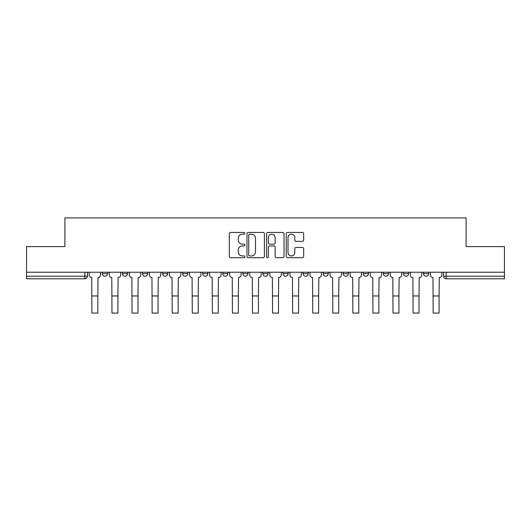 <?xml version="1.0" encoding="UTF-8"?>
<svg xmlns="http://www.w3.org/2000/svg" width="531" height="531" viewBox="0 0 531 531"><rect width="100%" height="100%" fill="white"/><g stroke="black" fill="none" stroke-linecap="round" stroke-linejoin="round"><path stroke-width="0.8" d="M244.91 233.328A0.883 0.883 0 0 0 244.028 232.445L230.607 232.445A1.261 1.261 0 0 0 229.346 233.706L229.346 256.44A1.261 1.261 0 0 0 230.607 257.701L244.028 257.701A0.883 0.883 0 0 0 244.91 256.818A0.883 0.883 0 0 0 244.028 255.935L242.289 255.935A4.042 4.042 0 0 1 238.253 251.893L238.253 250.001A4.042 4.042 0 0 1 242.289 245.959L244.028 245.959A0.883 0.883 0 0 0 244.91 245.07A0.883 0.883 0 0 0 244.028 244.187L242.289 244.187A4.042 4.042 0 0 1 238.253 240.145L238.253 238.253A4.042 4.042 0 0 1 242.289 234.211L244.028 234.211A0.883 0.883 0 0 0 244.91 233.328M423.512 272.224L423.512 273.638L428.663 273.638A2.575 2.575 0 0 1 426.088 276.213A2.575 2.575 0 0 1 423.512 273.638L423.512 272.224M323.147 272.224L323.147 273.638L328.291 273.638A2.575 2.575 0 0 1 325.722 276.213A2.575 2.575 0 0 1 323.147 273.638L323.147 272.224M283.003 272.224L283.003 273.638L288.147 273.638A2.575 2.575 0 0 1 285.572 276.213A2.575 2.575 0 0 1 283.003 273.638L283.003 272.224M262.925 272.224L262.925 273.638L268.075 273.638A2.575 2.575 0 0 1 265.5 276.213A2.575 2.575 0 0 1 262.925 273.638L262.925 272.224M242.853 272.224L242.853 273.638L247.997 273.638A2.575 2.575 0 0 1 245.428 276.213A2.575 2.575 0 0 1 242.853 273.638L242.853 272.224M222.781 272.224L222.781 273.638L227.925 273.638A2.575 2.575 0 0 1 225.356 276.213A2.575 2.575 0 0 1 222.781 273.638L222.781 272.224M202.709 272.224L202.709 273.638L207.853 273.638A2.575 2.575 0 0 1 205.278 276.213A2.575 2.575 0 0 1 202.709 273.638L202.709 272.224M182.631 273.638L182.631 272.224L182.631 273.638A2.575 2.575 0 0 0 185.206 276.213A2.575 2.575 0 0 1 182.631 273.638L187.782 273.638A2.575 2.575 0 0 1 185.206 276.213A2.575 2.575 0 0 0 187.782 273.638A2.575 2.575 0 0 1 185.206 276.213M162.559 273.638L162.559 272.224L162.559 273.638A2.575 2.575 0 0 0 165.134 276.213A2.575 2.575 0 0 1 162.559 273.638L167.71 273.638A2.575 2.575 0 0 1 165.134 276.213M142.487 273.638L142.487 272.224L142.487 273.638A2.575 2.575 0 0 0 145.063 276.213A2.575 2.575 0 0 1 142.487 273.638L147.631 273.638A2.575 2.575 0 0 1 145.063 276.213M302.411 241.346A1.261 1.261 0 0 0 303.672 240.085L303.672 233.706A1.261 1.261 0 0 0 302.411 232.445L287.51 232.445A1.261 1.261 0 0 0 286.242 233.706L286.242 256.44A1.261 1.261 0 0 0 287.51 257.701L302.411 257.701A1.261 1.261 0 0 0 303.672 256.44L303.672 248.734A1.261 1.261 0 0 0 302.411 247.473L296.032 247.473A1.261 1.261 0 0 0 294.771 248.734L294.771 252.557A3.378 3.378 0 0 1 291.393 255.935A3.378 3.378 0 0 1 288.014 252.557L288.014 237.589A3.378 3.378 0 0 1 291.393 234.211A3.378 3.378 0 0 1 294.771 237.589L294.771 240.085A1.261 1.261 0 0 0 296.032 241.346L302.411 241.346M26.55 272.224L26.55 246.616L64.895 246.616L64.895 217.922L466.105 217.922L466.105 246.616L504.45 246.616L504.45 272.224L26.55 272.224L26.55 276.213L87.416 276.213L87.416 272.224M264.392 233.706A1.261 1.261 0 0 0 263.13 232.445L248.229 232.445A1.261 1.261 0 0 0 246.968 233.706L246.968 256.44A1.261 1.261 0 0 0 248.229 257.701L263.13 257.701A1.261 1.261 0 0 0 264.392 256.44L264.392 233.706M267.87 232.445L282.771 232.445A1.261 1.261 0 0 1 284.032 233.706L284.032 256.44A1.261 1.261 0 0 1 282.771 257.701L276.392 257.701A1.261 1.261 0 0 1 275.131 256.44L275.131 247.22A1.261 1.261 0 0 0 273.87 245.959L269.635 245.959A1.261 1.261 0 0 0 268.374 247.22L268.374 256.818A0.883 0.883 0 0 1 267.491 257.701A0.883 0.883 0 0 1 266.608 256.818L266.608 233.706A1.261 1.261 0 0 1 267.87 232.445M443.584 272.224L443.584 276.213L504.45 276.213L504.45 278.788L446.159 278.788A2.575 2.575 0 0 1 443.584 276.213M504.45 272.224L504.45 276.213M84.841 272.224L84.841 278.788A2.575 2.575 0 0 0 87.416 276.213A2.575 2.575 0 0 1 84.841 278.788L26.55 278.788L26.55 276.213M428.663 272.224L428.663 273.638M408.585 272.224L408.585 273.638A2.575 2.575 0 0 1 406.016 276.213A2.575 2.575 0 0 1 403.441 273.638A2.575 2.575 0 0 0 406.016 276.213M403.441 272.224L403.441 273.638L408.585 273.638M388.513 272.224L388.513 273.638A2.575 2.575 0 0 1 385.937 276.213A2.575 2.575 0 0 1 383.369 273.638L388.513 273.638A2.575 2.575 0 0 1 385.937 276.213A2.575 2.575 0 0 0 388.513 273.638M383.369 272.224L383.369 273.638M368.441 272.224L368.441 273.638A2.575 2.575 0 0 1 365.866 276.213A2.575 2.575 0 0 1 363.29 273.638A2.575 2.575 0 0 0 365.866 276.213M363.29 272.224L363.29 273.638L368.441 273.638M348.369 272.224L348.369 273.638A2.575 2.575 0 0 1 345.794 276.213A2.575 2.575 0 0 1 343.218 273.638L348.369 273.638M343.218 272.224L343.218 273.638M328.291 272.224L328.291 273.638M308.219 272.224L308.219 273.638A2.575 2.575 0 0 1 305.644 276.213A2.575 2.575 0 0 1 303.075 273.638L308.219 273.638M303.075 272.224L303.075 273.638M288.147 272.224L288.147 273.638M268.075 272.224L268.075 273.638M247.997 272.224L247.997 273.638L247.997 272.224M227.925 272.224L227.925 273.638A2.575 2.575 0 0 1 225.356 276.213A2.575 2.575 0 0 0 227.925 273.638M207.853 272.224L207.853 273.638A2.575 2.575 0 0 1 205.278 276.213A2.575 2.575 0 0 0 207.853 273.638L207.853 272.224M187.782 272.224L187.782 273.638M167.71 272.224L167.71 273.638L167.71 272.224M147.631 272.224L147.631 273.638L147.631 272.224M122.415 272.224L122.415 273.638L127.559 273.638L127.559 272.224L127.559 273.638A2.575 2.575 0 0 1 124.984 276.213A2.575 2.575 0 0 1 122.415 273.638A2.575 2.575 0 0 0 124.984 276.213A2.575 2.575 0 0 0 127.559 273.638A2.575 2.575 0 0 1 124.984 276.213M102.337 272.224L102.337 273.638L107.488 273.638L107.488 272.224L107.488 273.638A2.575 2.575 0 0 1 104.912 276.213A2.575 2.575 0 0 1 102.337 273.638A2.575 2.575 0 0 0 104.912 276.213A2.575 2.575 0 0 0 107.488 273.638A2.575 2.575 0 0 1 104.912 276.213M249.616 234.211A0.883 0.883 0 0 0 248.734 235.094L248.734 255.053A0.883 0.883 0 0 0 249.616 255.935L251.448 255.935A4.042 4.042 0 0 0 255.491 251.893L255.491 238.253A4.042 4.042 0 0 0 251.448 234.211L249.616 234.211M275.131 237.656A3.378 3.378 0 0 0 271.753 234.271A3.378 3.378 0 0 0 268.374 237.656L268.374 242.926A1.261 1.261 0 0 0 269.635 244.187L273.87 244.187A1.261 1.261 0 0 0 275.131 242.926L275.131 237.656M89.148 272.224L89.148 274.925A2.575 2.575 0 0 0 91.724 277.501L91.916 313.078L97.837 313.078L97.837 295.966L91.916 295.966M100.605 272.224L100.605 274.925A2.575 2.575 0 0 1 98.029 277.501L97.837 295.966M109.227 272.224L109.227 274.925A2.575 2.575 0 0 0 111.795 277.501L111.988 313.078L117.909 313.078L117.909 295.966L111.988 295.966M120.676 272.224L120.676 274.925A2.575 2.575 0 0 1 118.101 277.501L117.909 295.966M129.298 272.224L129.298 274.925A2.575 2.575 0 0 0 131.874 277.501L132.066 313.078L137.98 313.078L137.98 295.966L132.066 295.966M140.748 272.224L140.748 274.925A2.575 2.575 0 0 1 138.173 277.501L137.98 295.966M149.37 272.224L149.37 274.925A2.575 2.575 0 0 0 151.946 277.501L152.138 313.078L158.059 313.078L158.059 295.966L152.138 295.966M160.82 272.224L160.82 274.925A2.575 2.575 0 0 1 158.251 277.501L158.059 295.966M169.442 272.224L169.442 274.925A2.575 2.575 0 0 0 172.017 277.501L172.21 313.078L178.131 313.078L178.131 295.966L172.21 295.966M180.898 272.224L180.898 274.925A2.575 2.575 0 0 1 178.323 277.501L178.131 295.966M189.521 272.224L189.521 274.925A2.575 2.575 0 0 0 192.089 277.501L192.282 313.078L198.202 313.078L198.202 295.966L192.282 295.966M200.97 272.224L200.97 274.925A2.575 2.575 0 0 1 198.395 277.501L198.202 295.966M209.592 272.224L209.592 274.925A2.575 2.575 0 0 0 212.161 277.501L212.36 313.078L218.274 313.078L218.274 295.966L212.36 295.966M221.042 272.224L221.042 274.925A2.575 2.575 0 0 1 218.467 277.501L218.274 295.966M229.664 272.224L229.664 274.925A2.575 2.575 0 0 0 232.239 277.501L232.432 313.078L238.353 313.078L238.353 295.966L232.432 295.966M241.114 272.224L241.114 274.925A2.575 2.575 0 0 1 238.545 277.501L238.353 295.966M249.736 272.224L249.736 274.925A2.575 2.575 0 0 0 252.311 277.501L252.504 313.078L258.424 313.078L258.424 295.966L252.504 295.966M261.192 272.224L261.192 274.925A2.575 2.575 0 0 1 258.617 277.501L258.424 295.966M269.808 272.224L269.808 274.925A2.575 2.575 0 0 0 272.383 277.501L272.576 313.078L278.496 313.078L278.496 295.966L272.576 295.966M281.264 272.224L281.264 274.925A2.575 2.575 0 0 1 278.689 277.501L278.496 295.966M289.886 272.224L289.886 274.925A2.575 2.575 0 0 0 292.455 277.501L292.647 313.078L298.568 313.078L298.568 295.966L292.647 295.966M301.336 272.224L301.336 274.925A2.575 2.575 0 0 1 298.761 277.501L298.568 295.966M309.958 272.224L309.958 274.925A2.575 2.575 0 0 0 312.533 277.501L312.726 313.078L318.64 313.078L318.64 295.966L312.726 295.966M321.408 272.224L321.408 274.925A2.575 2.575 0 0 1 318.839 277.501L318.64 295.966M330.03 272.224L330.03 274.925A2.575 2.575 0 0 0 332.605 277.501L332.798 313.078L338.718 313.078L338.718 295.966L332.798 295.966M341.479 272.224L341.479 274.925A2.575 2.575 0 0 1 338.911 277.501L338.718 295.966M350.102 272.224L350.102 274.925A2.575 2.575 0 0 0 352.677 277.501L352.869 313.078L358.79 313.078L358.79 295.966L352.869 295.966M361.558 272.224L361.558 274.925A2.575 2.575 0 0 1 358.983 277.501L358.79 295.966M370.18 272.224L370.18 274.925A2.575 2.575 0 0 0 372.749 277.501L372.941 313.078L378.862 313.078L378.862 295.966L372.941 295.966M381.63 272.224L381.63 274.925A2.575 2.575 0 0 1 379.054 277.501L378.862 295.966M390.252 272.224L390.252 274.925A2.575 2.575 0 0 0 392.827 277.501L393.02 313.078L398.934 313.078L398.934 295.966L393.02 295.966M401.702 272.224L401.702 274.925A2.575 2.575 0 0 1 399.126 277.501L398.934 295.966M410.324 272.224L410.324 274.925A2.575 2.575 0 0 0 412.899 277.501L413.091 313.078L419.012 313.078L419.012 295.966L413.091 295.966M421.773 272.224L421.773 274.925A2.575 2.575 0 0 1 419.205 277.501L419.012 295.966M430.395 272.224L430.395 274.925A2.575 2.575 0 0 0 432.971 277.501L433.163 313.078L439.084 313.078L439.084 295.966L433.163 295.966M441.852 272.224L441.852 274.925A2.575 2.575 0 0 1 439.276 277.501L439.084 295.966M446.159 272.224L446.159 278.788"/></g></svg>
